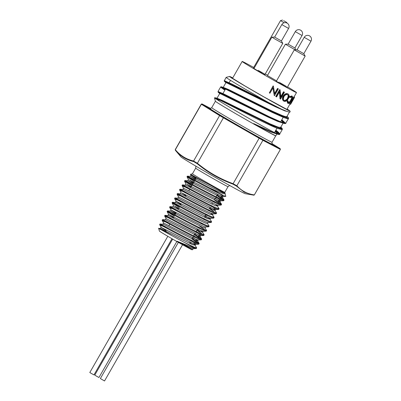 <?xml version="1.0" encoding="UTF-8"?>
<svg xmlns="http://www.w3.org/2000/svg" width="401" height="401" viewBox="0 0 401 401"><rect width="100%" height="100%" fill="white"/><g stroke="black" fill="none" stroke-linecap="round" stroke-linejoin="round"><path stroke-width="0.6" d="M171.362 235.312A13.273 0.276 -150.2 0 1 165.478 231.663M201.282 104.125L201.999 103.924A45.087 0.942 29.8 0 0 202.049 104.07L220.184 115.298L219.613 115.558L193.588 161.007L193.583 161.568C186.34 159.849 180.27 156.089 175.377 150.295A45.258 0.947 -150.2 0 1 175.337 150.25L175.247 149.593A45.589 0.952 29.8 0 0 175.332 149.728L201.372 104.265A45.589 0.952 -150.2 0 1 201.282 104.125L175.247 149.593M220.184 115.298A45.087 0.942 29.8 0 0 223.773 117.408L223.422 117.799A45.589 0.952 -150.2 0 1 219.613 115.558L201.372 104.265L202.049 104.07M210.029 108.43C209.838 108.796 210.405 108.546 211.718 107.679A34.767 0.727 29.8 0 0 227.131 117.237A34.767 0.727 29.8 0 0 268.204 140.425A34.767 0.727 29.8 0 0 272.058 142.235L275.738 135.809A34.767 0.727 -150.2 0 1 271.888 133.994A34.767 0.727 -150.2 0 1 238.074 115.047A34.767 0.727 -150.2 0 1 215.402 101.263L214.455 97.784L216.084 97.914L272.65 125.744L281.462 128.992L282.119 128.651L280.855 127.087L282.043 128.34L282.374 129.097L282.124 129.643L277.647 128.45C263.051 122.856 215.061 97.057 214.49 97.834L214.455 97.784M275.728 135.809L272.013 133.954A34.867 0.732 -150.2 0 1 256.264 125.312L253.718 123.603L274.394 133.152A36.802 2.411 28 0 0 274.86 133.338L276.725 133.899L275.492 133.127A37.323 0.782 -150.2 0 1 275.091 132.916A37.323 0.782 -150.2 0 1 239.407 112.927A37.323 0.782 -150.2 0 1 214.49 97.834L217.893 99.924A36.762 0.887 -148.4 0 0 218.751 100.501L218.891 100.596M256.329 124.816L256.66 124.977M225.111 89.739L221.768 87.348L221.302 86.811L222.856 87.283L241.743 96.636L221.157 86.716L220.62 86.997L218.034 91.508L223.808 93.964L269.703 116.942L281.046 121.999L285.587 123.323L288.499 118.661L287.392 118.736L283.868 117.583L272.299 112.435L223.227 87.949L220.735 87.218L224.259 89.799M282.369 122.942L277.577 121.343L267.362 116.776L220.555 93.779L219.668 93.598L217.026 98.215L223.106 100.756L270.023 123.839L278.189 127.157L280.645 127.438L282.068 128.876M275.492 133.127L278.294 134.049L279.723 133.939L278.605 132.44L275.863 130.145M224.254 80.641L232.214 84.175L268.324 102.395A37.323 0.782 -150.2 0 1 226.129 77.378A37.323 0.782 -150.2 0 1 226.144 77.368L224.189 80.967L225.653 82.441L224.55 81.538L225.833 81.729L244.966 91.192M287.086 109.032A34.817 0.727 -150.2 0 1 289.973 111.037A34.817 0.727 -150.2 0 1 286.113 109.242A34.817 0.727 -150.2 0 1 251.643 89.914A34.817 0.727 -150.2 0 1 229.562 76.436A34.817 0.727 -150.2 0 1 232.75 77.914M268.324 102.395L281.417 109.132L286.504 111.222C288.885 112.095 290.103 112.29 290.164 111.819L290.144 111.663M228.796 76.661L226.144 77.368M175.337 150.25L180.951 156.886A37.072 0.777 29.8 0 0 212.705 175.914A37.072 0.777 29.8 0 0 245.181 193.673L253.076 195.041L244.224 192.159L236.379 186.044L236.856 185.783L262.896 140.315A45.589 0.952 -150.2 0 1 259.141 138.23L233.101 183.693A45.589 0.952 29.8 0 0 236.856 185.783M253.813 195.162L253.076 195.041L254.329 194.916A45.589 0.952 29.8 0 0 254.364 194.901L280.399 149.438A45.589 0.952 -150.2 0 1 280.369 149.453L254.339 194.901C247.332 193.924 241.507 190.881 236.866 185.763M236.379 186.044A45.258 0.947 -150.2 0 1 232.826 184.074C219.798 179.332 207.918 172.535 197.187 163.683A45.258 0.947 -150.2 0 1 193.583 161.568M192.445 173.798A18.636 0.391 29.8 0 0 192.44 173.803A18.636 0.391 29.8 0 0 208.415 183.402A18.636 0.391 29.8 0 0 224.781 192.325L228.019 186.676A18.636 0.391 -150.2 0 1 203.934 173.277A18.636 0.391 -150.2 0 1 195.673 168.154L195.883 166.149M224.781 192.32L225.006 193.147A19.238 0.371 -150.2 0 1 225.006 193.152A19.238 0.371 -150.2 0 1 222.871 192.134L210.946 185.508C197.994 178.61 185.452 171.397 192.42 175.473M194.41 180.625L189.603 177.663C181.909 172.931 194.465 179.954 209.668 187.884C215.342 190.585 219.833 192.465 223.146 193.528C224.931 193.984 225.527 193.828 224.926 193.061M193.452 182.816L189.242 179.864L220.761 195.838L222.911 196.53L225.793 196.415L224.991 193.182M209.668 187.884A21.839 0.456 29.8 0 0 223.482 195.533C218.51 193.407 205.999 186.826 197.132 182.084C187.427 176.826 184.801 175.563 189.242 178.295L194.269 181.392M225.793 196.415L223.482 195.533M216.796 195.487L223.086 199.944L223.542 200.751L221.061 199.909C216.139 197.813 203.548 191.192 194.645 186.43C184.941 181.172 182.31 179.909 186.756 182.64L191.778 185.738M191.919 184.971L184.891 180.53L184.535 181.172L186.756 182.64M192.831 183.899L187.828 180.625L188.49 179.563L187.021 176.826L187.382 176.184L190.335 176.275L212.375 187.648L222.68 192.605L225.006 193.152M189.603 177.663L187.382 176.184M187.112 182.009C182.655 179.272 185.327 180.56 195.127 185.869C204.024 190.625 216.51 197.192 221.422 199.277L223.999 199.883L217.152 194.856M184.891 180.53L188.59 180.931L220.194 196.951L222.475 197.583L220.46 195.708M189.432 189.317L184.625 186.355C180.169 183.618 182.836 184.906 192.635 190.214C201.538 194.971 214.024 201.538 218.931 203.623L221.507 204.229L217.883 201.372M184.625 186.355L182.4 184.876L186.104 185.277L217.703 201.297L219.938 201.738L215.267 198.149M186.941 193.663L182.134 190.701C177.678 187.964 180.35 189.252 190.149 194.56C199.046 199.317 211.533 205.883 216.445 207.969L219.021 208.575L217.452 206.084L215.482 204.4M182.134 190.701L179.914 189.222L183.613 189.623L204.906 200.69L215.217 205.643L217.452 206.084M184.45 198.009L179.648 195.051C175.187 192.31 177.859 193.598 187.658 198.906C196.56 203.663 209.046 210.229 213.954 212.314L216.53 212.921L214.961 210.43L212.991 208.746M212.906 210.069L209.688 207.898M179.648 195.051L177.422 193.568L181.127 193.969L202.42 205.036L212.725 209.989L214.961 210.43M181.964 202.36L177.157 199.397C172.701 196.655 175.372 197.944 185.172 203.252C194.069 208.009 206.555 214.575 211.467 216.66L214.044 217.267L212.475 214.781L210.505 213.091M177.157 199.397L174.936 197.914L178.635 198.315L199.929 209.382L210.239 214.334L212.475 214.781M179.473 206.705L174.671 203.743C170.209 201.001 172.881 202.289 182.681 207.598C191.583 212.355 204.069 218.926 208.976 221.006L211.598 221.798L209.984 219.126L205.312 215.532M207.929 218.761L204.71 216.59M174.671 203.743L172.445 202.259L176.144 202.665L197.442 213.728L207.748 218.685L209.984 219.126M176.986 211.051L172.179 208.089C167.723 205.347 170.39 206.635 180.189 211.944C189.092 216.7 201.578 223.272 206.49 225.357L209.106 226.144L207.492 223.472L208.124 222.55L211.096 222.48L208.615 221.638C203.693 219.547 191.107 212.921 182.199 208.159C172.495 202.901 169.864 201.638 174.31 204.37L179.337 207.467M172.179 208.089L169.959 206.605L173.658 207.011L194.951 218.074L205.257 223.031L207.543 223.658M174.495 215.397L169.688 212.435C165.232 209.698 167.904 210.981 177.703 216.289C186.6 221.046 199.086 227.618 203.999 229.703L206.62 230.49L205.006 227.818M169.688 212.435L167.468 210.951L170.425 211.041L202.771 227.377L205.051 228.004L205.633 226.896M172.009 219.743L167.202 216.781C162.746 214.044 165.412 215.327 175.212 220.635C184.114 225.392 196.6 231.963 201.508 234.049L204.089 234.65L202.515 232.164L200.55 230.48M200.46 231.798L197.242 229.628M167.202 216.781L164.976 215.297L168.681 215.703L189.974 226.765L200.279 231.723L202.515 232.164M169.518 224.089L164.711 221.126C160.255 218.39 162.926 219.673 172.726 224.981C181.623 229.743 194.109 236.309 199.021 238.394L201.598 238.996L194.751 233.973M164.711 221.126L162.49 219.643L165.448 219.733L197.793 236.069L200.074 236.695L198.059 234.826M167.032 228.435L162.225 225.472C157.763 222.735 160.435 224.019 170.235 229.327C179.137 234.089 191.623 240.655 196.53 242.74L199.107 243.342L192.264 238.319M162.225 225.472L159.999 223.989L163.703 224.395L195.302 240.415L197.538 240.856L192.866 237.262M161.052 229.798C151.879 224.435 169.072 234.304 184.615 242.53L194.044 247.086L196.66 247.873L195.051 245.201L193.081 243.517M192.996 244.836L189.773 242.665M184.615 242.53A21.839 0.456 29.8 0 0 195.548 248.44L193.122 247.768L177.052 241.217L190.505 248.65A19.238 0.431 29.8 0 0 192.645 249.648A19.238 0.431 29.8 0 0 192.655 249.643L193.187 248.625M195.693 247.743L196.305 248.5L195.548 248.44M191.904 238.946L198.194 243.402L198.65 244.209L196.169 243.367C191.247 241.277 178.661 234.655 169.753 229.893C160.049 224.635 157.418 223.372 161.864 226.099L159.643 224.63L159.999 223.989M194.39 234.6L200.685 239.056L201.142 239.863L198.66 239.021C193.733 236.931 181.147 230.309 172.245 225.547C162.54 220.289 159.909 219.026 164.35 221.753M162.956 224.079L163.598 223.021L162.129 220.284L162.49 219.643M196.881 230.254L203.172 234.71L203.628 235.517L201.152 234.675C196.224 232.585 183.638 225.963 174.731 221.202C165.027 215.944 162.395 214.68 166.841 217.407L164.621 215.939L164.976 215.297M199.372 225.908L205.663 230.364L206.119 231.171L203.638 230.329C198.716 228.239 186.124 221.618 177.222 216.851C167.518 211.598 164.886 210.335 169.332 213.061L174.355 216.159M167.468 210.951L167.107 211.583L168.58 214.35L190.545 225.653L200.846 230.605L203.147 231.242L202.56 232.349M208.139 226.009L208.605 226.826L206.129 225.984C201.202 223.893 188.615 217.272 179.708 212.505C170.004 207.252 167.377 205.984 171.818 208.715M176.029 213.237L171.067 210.004L169.598 207.247L169.959 206.605M172.445 202.259L172.089 202.901L174.31 204.37M210.63 221.663L211.096 222.48M213.116 217.317L213.588 218.134L211.106 217.292C206.179 215.202 193.593 208.575 184.691 203.813C174.981 198.555 172.355 197.292 176.796 200.024M181.011 204.545L176.044 201.312L174.575 198.555L174.936 197.914M209.327 208.525L215.618 212.981L216.074 213.788L213.593 212.946C208.67 210.856 196.084 204.229 187.177 199.467C177.473 194.209 174.841 192.946 179.287 195.678M177.422 193.568L177.062 194.194L178.535 196.966M218.099 208.625L218.565 209.442L216.084 208.6C211.157 206.505 198.57 199.883 189.668 195.122C179.964 189.863 177.332 188.6 181.773 191.332L179.553 189.863L179.914 189.222M214.304 199.833L220.595 204.289L221.051 205.096L218.575 204.254C213.648 202.159 201.061 195.538 192.154 190.776C182.45 185.518 179.818 184.254 184.265 186.986L182.044 185.518L182.4 184.876M195.051 245.201L192.816 244.76L182.505 239.803L160.47 228.43L158.671 228.369L159.408 231.081A18.837 0.396 29.8 0 0 175.558 240.775A18.837 0.396 29.8 0 0 192.089 249.798L192.645 249.648M165.407 231.678L160.445 228.435L161.107 227.372L193.382 243.643L195.533 244.339L198.65 244.209M175.407 214.324L170.405 211.051L171.067 209.984L203.337 226.259L205.487 226.956L208.605 226.826M221.051 205.096L217.933 205.222L215.783 204.53L184.265 188.555L183.513 188.254L182.871 189.312M195.322 179.553L190.315 176.28L190.976 175.217L210.946 185.508M177.052 241.217L190.891 247.988L193.041 248.685L196.164 248.56M166.074 230.62L161.107 227.372M195.097 245.387L195.678 244.279L195.152 243.582L191.001 240.525M163.598 223.021L195.868 239.297L198.019 239.993L201.142 239.863M195.437 237.542L193.488 236.179M165.423 219.743L166.089 218.675L166.841 218.976L198.36 234.951L200.51 235.648L203.628 235.517M200.074 236.695L200.655 235.587L200.129 234.891L195.979 231.833M173.543 217.583L168.58 214.35M200.42 228.851L198.465 227.487M202.906 224.505L200.956 223.141M178.52 208.891L174.305 205.939L195.523 216.961L205.828 221.913L207.974 222.61M205.397 220.154L203.442 218.796M175.382 202.355L176.044 201.292L176.796 201.593L208.314 217.568L210.465 218.264L213.588 218.134M207.883 215.808L205.934 214.45M177.869 198.009L178.53 196.946L179.287 197.247L200.505 208.264L210.806 213.222L213.101 213.853L212.52 214.966M210.375 211.462L208.425 210.104M185.989 195.853L181.773 192.901L213.292 208.876L215.442 209.568L215.066 208.816L210.911 205.758M215.352 202.771L213.402 201.412M190.966 187.162L186.751 184.209L218.269 200.184L220.42 200.876L223.542 200.751M219.984 201.929L220.57 200.816L220.044 200.124L215.888 197.066M222.911 196.53L222.53 195.778L218.771 192.986M195.944 178.47L190.976 175.217M280.82 108.861L244.64 91.032M281.803 119.774L285.056 122.751L285.171 123.428L284.785 123.518L281.923 122.776L275.191 119.994L260.374 112.947L224.375 94.821L219.172 92.415L218.259 92.165L219.708 93.503L218.169 92.26L218.034 91.508M275.577 130.641L278.174 132.861L279.031 134.185M276.89 133.628L277.723 133.543L277.753 133.217L275.467 130.831M220.164 93.644L219.482 92.982L220.019 92.977L221.948 93.769L238.851 102.115M283.116 122.766L284.003 122.541L281.692 119.969M226.39 82.781L225.793 82.25L225.974 82.035L227.552 82.631L245.101 91.263M289.412 112.054L284.835 110.887L275.246 106.691L226.831 82.932L225.888 82.731L223.247 87.348L228.61 89.543L272.444 111.232L282.224 115.513L285.216 116.531L286.805 116.641M281.397 120.48L283.322 122.731M275.176 131.348L277.096 133.598M276.149 133.809L270.199 131.734L256.264 125.312M286.85 116.601L286.91 117.368L285.392 117.207L277.973 114.34L242.57 97.057M222.6 87.664L225.156 89.659M280.625 127.468L280.795 128.17L279.211 128.084L271.201 124.962L236.044 107.769M216.38 98.531L218.936 100.526M217.893 99.924L215.096 97.769L216.314 98.014L234.655 107.062M241.743 96.636L266.535 109.077L280.936 115.779L287.622 118.12L288.339 117.784L287.066 116.225L288.499 117.869L288.499 118.661M193.578 161.027A45.589 0.952 29.8 0 0 197.387 163.262L223.422 117.799L259.141 138.23L259.282 137.718A45.087 0.942 29.8 0 0 262.815 139.683L262.896 140.315L280.369 149.453L280.189 148.766A45.087 0.942 29.8 0 0 280.134 148.626L271.938 143.548M175.377 150.295L175.332 149.728C180.239 155.548 186.32 159.312 193.588 161.007M197.187 163.683L197.387 163.262C208.114 172.124 220.019 178.936 233.111 183.678L232.826 184.074M280.399 149.438L280.134 148.626M182.55 244.735L104.536 380.95L104.27 380.825L100.365 378.559L178.36 242.374M176.836 241.507L98.952 377.501L96.836 376.354L94.776 375.11L172.666 239.111M171.979 238.715L93.979 374.905L90.872 373.176L89.809 372.514L167.824 236.289M281.422 40.962L274.65 37.087L281.828 24.586L288.585 28.456A3.895 3.895 0 0 0 287.141 23.143A3.895 3.895 0 0 0 281.828 24.586M274.65 37.087L271.903 37.148L274.68 38.872L282.77 43.373L281.427 40.972M253.522 67.754L254.134 68.175M294.895 48.005L288.139 44.135M294.905 48.015L295.923 49.839M288.129 44.135L285.377 44.195L295.111 49.854M303.813 53.689L297.061 49.819M303.823 53.699L305.161 56.095L287.211 87.443L286.204 86.952M303.808 53.699L310.975 41.183L304.219 37.313L297.051 49.834L294.294 49.874L305.161 56.1M271.903 37.148L253.953 68.491L257.843 70.867M294.294 49.874L276.344 81.218L278.685 82.681M285.377 44.195L267.427 75.533L276.545 80.867M253.698 67.443A31.308 0.657 29.8 0 0 242.174 61.458A31.308 0.657 29.8 0 0 256.049 70.07A31.308 0.657 29.8 0 0 296.514 92.576A31.308 0.657 29.8 0 0 287.542 86.872M267.587 75.258A31.308 0.657 29.8 0 0 265.267 73.934M273.402 86.09L273.256 85.989A31.308 0.657 -150.2 0 1 273.116 85.914L273.261 86.014A32.01 0.672 -150.2 0 0 273.402 86.09L274.695 93.949L277.783 88.556L277.542 88.405L274.625 93.493M272.88 87.714L274.304 95.679A32.01 0.672 -150.2 0 0 274.424 95.749L278.359 88.882L278.104 88.721A31.308 0.657 -150.2 0 1 277.542 88.405M274.304 95.679L273.036 87.819L269.938 93.227A32.01 0.672 -150.2 0 1 269.327 92.882L273.116 85.914M280.093 89.849L279.803 89.669A31.308 0.657 -150.2 0 1 279.677 89.598L279.968 89.779A32.01 0.672 -150.2 0 0 280.093 89.849L280.86 97.378L283.948 91.984L283.572 91.759L280.8 96.596M279.447 91.959L280.018 98.831L280.404 99.067A32.01 0.672 -150.2 0 0 280.51 99.122L284.439 92.255L284.053 92.019A31.308 0.657 -150.2 0 1 283.572 91.759M280.404 99.067L279.682 91.548L276.585 96.952A32.01 0.672 -150.2 0 1 276.033 96.646L275.748 96.466L279.677 89.598M284.008 101.258L284.068 101.293C282.645 100.295 282.474 98.626 283.557 96.29C283.327 95.608 287.051 92.892 288.169 94.055L287.753 93.809M283.602 101.017C281.542 99.458 282.765 96.33 283.146 96.039C284.59 93.934 286.108 93.182 287.702 93.779M288.078 103.408L287.597 103.122L287.066 100.987L287.567 100.711L288.103 101.027L288.575 102.751C289.347 102.977 290.264 102.19 291.327 100.38L290.745 100.044C291.748 98.44 291.938 97.298 291.327 96.606M288.018 102.425C288.775 102.646 289.687 101.849 290.745 100.044M291.327 100.38C292.419 97.954 292.605 96.806 291.883 96.932L290.118 97.503L289.587 97.192L289.552 96.646L291.823 95.954M287.597 103.122L288.154 103.448L287.592 101.298L287.066 100.987M290.299 104.24L289.642 103.804L290.038 102.571M292.65 97.834L293.587 97.017A31.308 0.657 -150.2 0 0 293.818 97.097L294.424 97.443A32.01 0.672 -150.2 0 1 294.189 97.363L293.587 97.017M259.026 70.842L264.715 74.145L259.046 70.812L258.916 71.594L258.079 71.057M282.77 43.373L264.705 74.917L261.477 73.132L261.828 72.521M261.517 73.067L258.695 71.418M280.479 83.067L286.479 86.471L279.873 82.661L280.479 83.067L280.129 83.674L278.926 82.917M286.479 86.471L286.129 87.082L280.164 83.614M269.327 92.882L273.261 86.014M278.359 88.882A32.01 0.672 -150.2 0 1 277.783 88.556M276.033 96.646L279.968 89.779M284.439 92.255A32.01 0.672 -150.2 0 1 283.948 91.984M283.557 96.29L283.146 96.039M284.068 101.293C287.407 101.744 287.512 99.408 288.299 98.801C289.482 96.566 289.442 94.987 288.169 94.055L287.728 93.794M287.783 94.771C286.464 94.23 285.211 94.821 284.018 96.541C283.221 98.741 283.367 100.09 284.454 100.581C284.324 101.674 288.309 99.268 287.953 98.621C288.895 96.801 288.835 95.518 287.783 94.771L287.833 94.801M283.988 100.3C283.763 101.232 287.382 99.458 287.447 98.32C288.404 96.29 288.359 95.012 287.311 94.491M287.447 98.32L287.953 98.621M290.118 97.503L290.083 96.957L289.552 96.646M290.083 96.957L292.289 96.23L291.727 95.904M288.154 103.448C289.091 103.719 290.199 102.741 291.482 100.516L292.625 97.939L292.334 96.255L291.773 95.929M287.592 101.298L288.103 101.027M294.424 97.443L290.489 104.31A32.01 0.672 -150.2 0 1 290.334 104.26L290.91 102.39L290.424 102.11M290.91 102.39L291.913 101.002L291.377 100.691M291.913 101.002L292.63 99.117L292.284 98.917M292.63 99.117L294.189 97.363M292.289 100.506L292.444 100.666A32.01 0.672 -150.2 0 0 292.494 100.681L293.953 98.13A32.01 0.672 -150.2 0 1 293.838 98.09L292.77 99.182L292.354 100.611M291.046 102.435L290.72 103.548A32.01 0.672 -150.2 0 0 290.83 103.588L292.088 101.388A32.01 0.672 -150.2 0 1 292.038 101.368L291.046 102.435M290.595 104.32L293.963 98.44L290.6 104.315A32.01 0.672 -150.2 0 1 290.6 104.315A32.01 0.672 -150.2 0 1 290.595 104.32L290.509 104.27M293.963 98.44L294.59 97.192L294.048 96.882M281.818 83.754L281.467 84.365M283.016 84.501L282.67 85.112M284.194 85.278L283.843 85.889M280.174 82.907L279.828 83.518M278.63 82.776L278.976 82.165L279.276 82.305M260.429 72.451L260.78 71.844L260.309 72.325M261.392 72.205L261.046 72.812M264.104 73.789L264.384 73.924M265.056 74.305L264.715 74.145L264.364 74.756M258.961 70.827L258.615 71.438M257.808 70.927L258.154 70.32L258.424 70.446M283.637 20.712L286.745 22.441L283.637 20.712M284.144 22.777L280.52 20.606L253.507 67.774M272.199 143.999A36.371 0.762 -150.2 0 1 259.302 137.488A36.371 0.762 -150.2 0 1 225.653 118.275A36.371 0.762 -150.2 0 1 210.124 108.45M287.021 109.147A32.561 0.682 -150.2 0 1 284.404 108.24A32.561 0.682 -150.2 0 1 248.735 88.165A32.561 0.682 -150.2 0 1 232.685 78.03M262.815 139.683L280.189 148.766M210.645 108.445L201.999 103.924M223.773 117.408L259.282 137.718M294.89 48.02L302.058 35.499L295.301 31.629L288.134 44.15M310.975 41.183A3.895 3.895 0 0 0 308.61 35.488A3.895 3.895 0 0 0 304.219 37.313L304.234 37.313M272.058 142.235C271.938 143.708 272.008 144.325 272.264 144.074L272.264 144.069M287.332 110.12L287.788 109.879L263.888 96.892L244.966 85.954L231.663 77.739L231.688 78.25M230.495 80.335L229.156 82.676M225.517 89.032L222.931 93.543M219.292 99.894L218.821 100.721M283.206 117.323L280.625 121.834M276.981 128.19L274.464 132.586M228.019 186.676L229.638 185.478M215.397 101.252L211.718 107.679M282.279 129.528L279.697 134.039C280.078 134.771 278.685 134.621 275.512 133.583M289.973 111.037L290.149 111.684M190.981 175.232L190.495 174.325L192.44 173.798L195.673 168.154M196.305 248.5L196.66 247.873M198.791 244.154L199.152 243.527M201.282 239.808L201.643 239.181M203.768 235.462L204.129 234.836M206.259 231.116L206.62 230.49M208.746 226.771L209.106 226.144M211.237 222.425L211.598 221.798M213.728 218.079L214.084 217.452M216.214 213.733L216.575 213.106M218.705 209.387L219.066 208.756M221.192 205.041L221.552 204.41M223.683 200.695L224.044 200.064M196.295 177.854L193.182 183.287M192.51 184.465L190.696 187.633M190.019 188.811L188.826 190.891M187.528 193.157L187.172 193.788M185.041 197.503L184.681 198.134M182.55 201.848L182.194 202.48M181.362 203.934L180.741 205.016M180.064 206.199L179.703 206.826M177.573 210.545L177.212 211.172M175.087 214.891L174.726 215.517M173.894 216.971L173.272 218.054M172.595 219.237L172.235 219.863M170.104 223.583L168.916 225.663M167.618 227.928L167.257 228.555M218.355 192.756L218.194 193.041M217.452 194.34L215.703 197.387M214.961 198.685L214.334 199.773M213.573 201.107L213.217 201.733M212.47 203.031L211.848 204.124M211.086 205.452L210.725 206.079M209.984 207.377L209.357 208.47M208.595 209.798L208.234 210.43M206.109 214.144L204.38 217.162M203.618 218.49L203.257 219.121M201.132 222.836L200.771 223.467M198.64 227.182L198.279 227.813M197.538 229.111L195.793 232.159M195.046 233.457L193.302 236.505M192.56 237.803L191.934 238.891M191.172 240.224L190.811 240.851M190.069 242.149L189.447 243.237M197.583 241.041L198.169 239.933M167.914 215.397L168.575 214.329M172.891 206.7L173.553 205.638M210.029 219.312L210.61 218.204M180.36 193.663L181.021 192.6M215.006 210.62L215.593 209.507M217.497 206.274L218.079 205.162M185.337 184.971L185.999 183.909M222.475 197.583L223.056 196.47M161.112 227.387L159.643 224.63M166.089 218.695L164.621 215.939M202.996 231.302L206.119 231.171M173.558 205.658L172.089 202.901M212.951 213.918L216.074 213.788M181.026 192.62L179.553 189.863M215.442 209.568L218.565 209.442M183.513 188.275L182.044 185.518M186.004 183.929L184.535 181.172M223.999 199.883L222.43 197.392M221.507 204.229L219.938 201.738M201.598 238.996L200.029 236.51M199.107 243.342L197.538 240.856M238.42 101.894L238.44 101.904C251.537 108.581 268.134 116.972 277.286 120.922L284.304 123.498C285.447 123.598 285.983 123.488 285.918 123.172M289.512 111.959L286.87 116.571M282.936 122.701L283.397 122.721L280.585 127.508M276.715 133.568L277.176 133.583L275.878 135.764M229.477 76.466L229.131 76.701M242.735 97.142L241.778 96.656M236.059 107.779L235.552 107.518M217.026 98.215L216.685 98.43M223.247 87.348L222.911 87.563M225.888 82.731L225.903 82.33M219.668 93.598L219.683 93.197M281.417 109.132C270.374 104.009 257.983 97.909 244.239 90.826M254.364 194.901L253.953 195.167M302.058 35.499A3.895 3.895 0 0 0 300.615 30.185A3.895 3.895 0 0 0 295.301 31.629M281.412 40.972L288.585 28.456M242.174 61.458L232.5 78.35M296.514 92.576L293.898 97.142M289.948 104.039L286.835 109.473M289.712 103.904L290.314 104.25M282.575 20.05L280.525 20.606M286.745 22.441L286.9 23.017"/></g></svg>
